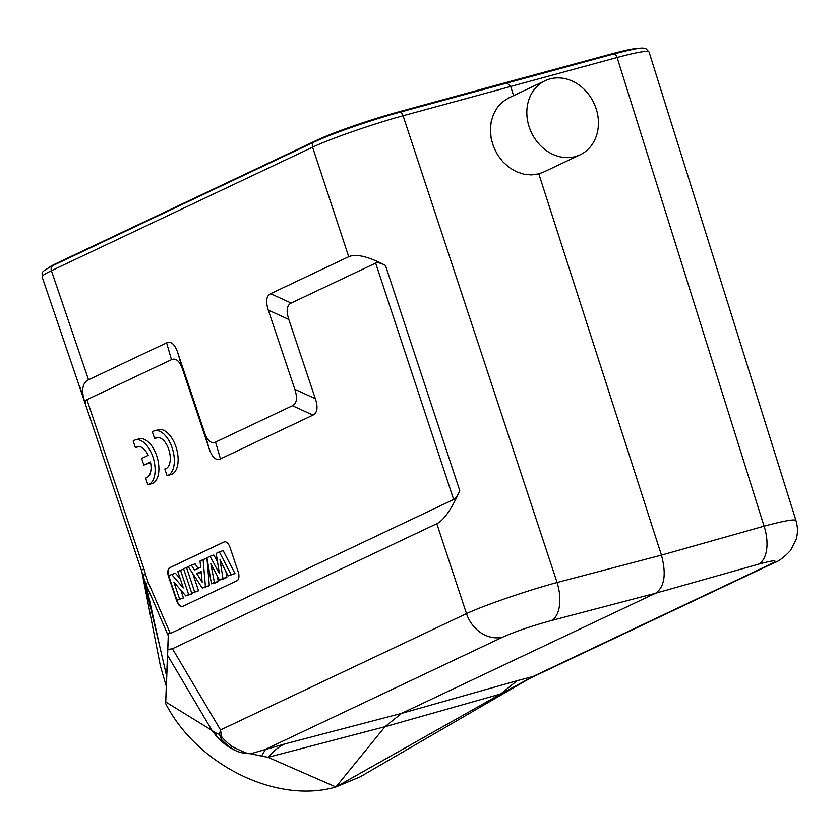 <?xml version="1.0" encoding="UTF-8"?>
<svg xmlns="http://www.w3.org/2000/svg" width="838" height="838" viewBox="0 0 838 838"><rect width="100%" height="100%" fill="white"/><g stroke="black" fill="none" stroke-linecap="round" stroke-linejoin="round"><path stroke-width="1.26" d="M154.601 438.494A16.289 8.673 74.2 0 1 156.392 437.53A16.289 8.673 74.2 0 1 169.182 450.854A16.289 8.673 74.2 0 1 165.275 468.892A16.289 8.673 74.2 0 1 164.814 468.997L167.045 475.649A23.275 12.381 -105.8 0 0 167.181 475.607A23.275 12.381 -105.8 0 0 172.754 449.838A23.275 12.381 -105.8 0 0 154.496 430.816A23.275 12.381 -105.8 0 0 152.369 431.853L154.601 438.494L158.392 437.426A16.289 8.673 74.2 0 1 158.413 437.405M167.317 475.565L170.837 474.57A23.275 12.381 -105.8 0 0 170.973 474.538A23.275 12.381 -105.8 0 0 176.546 448.759A23.275 12.381 -105.8 0 0 158.288 429.747L154.496 430.816M223.997 541.987L169.726 567.661A7.448 3.96 -105.8 0 0 168.469 576.408L176.724 601.066A7.448 3.96 -105.8 0 0 182.37 606.513A7.448 3.96 -105.8 0 0 182.705 606.398L236.976 580.724A7.448 3.96 -105.8 0 0 238.233 571.977L229.979 547.319A7.448 3.96 -105.8 0 0 224.333 541.872A7.448 3.96 -105.8 0 0 223.997 541.987L224.375 541.882A7.448 3.96 74.2 0 1 224.521 541.819M291.163 303.063L270.643 293.667C266.264 295.94 265.478 301.408 268.275 310.081L288.806 319.477C285.999 310.804 286.785 305.325 291.163 303.063L375.654 263.101L453.651 499.521L170.303 633.528L148.096 582.085A18.625 3.802 156.7 0 0 146.137 584.547L168.26 635.791L168.344 633.654L170.303 633.528M288.806 319.477L315.35 398.699L294.829 389.303L268.275 310.081M220.436 458.889L215.576 442.087C211.092 444.004 207.353 440.673 204.367 432.083L209.228 448.896C212.213 457.475 215.953 460.816 220.436 458.889L312.993 415.114C317.372 412.851 318.157 407.373 315.35 398.699M209.228 448.896L182.684 369.663L177.824 352.861L204.367 432.083M141.433 570.395L143.853 568.677L86.932 399.653L171.476 359.67C175.97 357.742 179.709 361.073 182.684 369.663M135.379 447.618A16.289 8.673 74.2 0 1 137.181 446.654A16.289 8.673 74.2 0 1 148.232 455.348L141.643 458.47L143.853 465.069L150.452 461.948A16.289 8.673 74.2 0 1 146.063 478.006A16.289 8.673 74.2 0 1 145.603 478.11L147.834 484.762A23.275 12.381 -105.8 0 0 147.97 484.72A23.275 12.381 -105.8 0 0 153.543 458.952A23.275 12.381 -105.8 0 0 135.285 439.929A23.275 12.381 -105.8 0 0 133.158 440.966L135.379 447.618L139.181 446.539A16.289 8.673 74.2 0 1 139.192 446.528M148.106 484.678L151.626 483.683A23.275 12.381 -105.8 0 0 151.762 483.652A23.275 12.381 -105.8 0 0 157.334 457.883A23.275 12.381 -105.8 0 0 139.077 438.861L135.285 439.929M143.853 465.069L150.589 462.607M575.318 156.57A40.968 34.547 -115.3 0 1 530.182 129.733A40.968 34.547 -115.3 0 1 545.119 80.72A40.968 34.547 -115.3 0 1 593.859 102.99A40.968 34.547 -115.3 0 1 580.147 154.789A40.968 34.547 -115.3 0 1 575.318 156.57M268.328 757.458L335.912 786.987L385.009 726.714L500.6 694.021M261.634 756.148L268.202 757.322M532.916 676.538L517.077 680.718L500.035 694.472L532.916 676.538L770.237 564.299C779.33 559.658 775.328 559.648 758.243 564.267L655.62 593.22L401.496 713.41L385.009 726.714L268.181 757.28C273.429 751.047 278.939 746.616 284.69 743.966L250.625 753.76L261.613 756.096L265.562 749.287L502.884 637.058C515.59 631.433 531.711 625.944 551.247 620.591L655.62 593.22C664.555 586.893 666.493 574.187 661.444 555.133L538.792 173.843L531.365 174.912L523.708 174.157L516.166 171.622L509.085 167.411L502.79 161.724L497.563 154.821L493.634 147.017L491.204 138.658L490.366 130.131L491.162 121.824L493.551 114.115L497.437 107.348L502.632 101.848L508.907 97.847L545.119 80.72M166.259 686.249L165.683 703.627C197.202 765.199 277.011 804.302 335.912 786.987L499.993 694.409M335.912 786.987L359.565 777.098M141.863 571.809L160.404 666L166.259 686.217L168.26 635.791M513.149 687.548L532.193 677.23L773.841 562.947A32.588 27.486 -115.3 0 1 770.237 564.299M239.071 752.042C233.393 750.052 227.527 745.893 221.483 739.556L219.42 734.434A18.625 12.025 -176.1 0 0 221.515 736.33L220.53 729.95L219.42 734.434M250.625 753.76L244.308 753.362L239.081 752.011C233.215 749.937 227.664 746.627 222.426 742.059M244.308 753.362L245.932 753.006L232.755 746.93C232.189 747.087 222.164 738.268 221.515 736.34L221.546 739.504M219.409 734.392L215.376 732.779M216.801 736.832L215.356 732.81L211.962 730.506M222.437 742.08L216.885 736.791M216.874 736.78L212.035 730.464L165.746 701.982L167.81 649.471L172.45 648.738L436.808 523.708C443.972 520.105 451.63 509.106 459.779 490.722L385.449 265.416C380.861 263.027 377.603 262.252 375.654 263.101M165.683 703.627L165.746 701.993M250.625 753.75L245.943 752.912M177.834 571.516L183.323 587.899L171.643 574.439L168.71 575.832L176.86 600.176L179.531 598.908L173.906 582.127L185.816 595.933L188.665 594.592L180.505 570.249L177.834 571.516M180.275 578.775L175.425 573.192L171.643 574.439M179.531 598.908L183.459 597.955L176.86 600.176M183.459 597.955L180.851 590.172M188.665 594.592L192.583 593.639L185.816 595.933M183.721 569.18L180.505 570.249M192.583 593.639L192.363 592.99M183.595 568.793L191.745 593.136L194.636 591.764L186.476 567.431L183.595 568.793M194.636 591.764L198.554 590.811L191.745 593.136M188.33 566.813L186.476 567.431M198.554 590.811L192.792 573.611M201.288 573.485L200.691 572.543L196.721 573.517L202.168 582.169L201.078 571.464L196.721 573.517M202.314 588.129L205.436 586.663L203.079 559.575L200.02 561.02L200.659 567.211L194.531 570.102L191.336 565.126L188.204 566.614L202.314 588.129L209.332 585.71L205.436 586.663M209.332 585.71L206.944 558.286L203.079 559.575M198.051 568.436L195.128 563.88L191.336 565.126M219.399 573.611L216.162 553.394L219.336 551.886L231.047 574.543L228.104 575.936L219.965 559.711L222.95 578.377L219.451 580.032L210.841 563.681L214.381 582.431L211.48 583.803L206.934 557.752L210.045 556.275L219.399 573.611M217.503 561.806L213.847 555.018L210.045 556.275M214.381 582.431L218.278 581.478L215.219 582.934L211.48 583.803M218.278 581.478L217.199 575.758M222.95 578.377L226.857 577.424L223.233 579.142L219.451 580.032M226.857 577.424L225.925 571.6M231.047 574.543L234.996 573.58L228.104 575.936M234.996 573.58L223.138 550.629L219.336 551.886M224.375 541.882L170.104 567.556A7.448 3.96 74.2 0 0 168.847 576.303L177.111 600.951A7.448 3.96 74.2 0 0 182.558 606.45M453.651 499.521C455.568 498.558 457.611 495.625 459.779 490.722M385.449 265.416C368.27 256.428 356.024 253.537 348.723 256.732L270.643 293.667M294.829 389.303C297.626 397.977 296.841 403.455 292.462 405.718L312.993 415.114M215.576 442.087L292.462 405.718M177.824 352.861C174.849 344.271 171.109 340.94 166.615 342.857L171.476 359.67M79.61 386.035L83.391 397.505M83.433 397.484L79.474 386.674L85.162 403.602M142.156 572.773L141.999 572.239M83.444 397.526L85.926 405.728M83.496 397.453C81.548 388.277 83.224 382.39 88.524 379.792L166.615 342.857M86.932 399.653C85.047 401.077 84.858 403.497 86.377 406.922M141.402 570.364L86.031 405.969M142.617 574.407L145.477 574.082L143.864 568.677M142.617 574.428L142.774 575.015L145.613 574.638L145.477 574.082M142.774 575.015L146.137 584.547A3597.178 541.798 68.5 0 0 160.393 649.136L142.774 575.015M168.344 633.654L167.81 649.471M160.372 649.104L166.657 676.14M649.062 51.998C647.669 50.364 637.016 52.197 617.103 57.508L764.067 526.17C783.97 520.827 794.602 518.942 795.974 520.482L795.995 520.681M502.884 637.058A32.588 27.486 -115.3 0 1 466.483 613.636C483.924 605.424 526.955 590.643 557.071 582.504L403.078 115.749C372.973 123.93 329.983 138.857 312.584 147.195L348.723 256.732M513.621 95.616L510.646 86.366L506.927 82.983M543.59 172.073L538.792 173.843M638.944 48.405A62.379 4.976 161.9 0 0 611.75 53.883L505.304 82.732L505.513 83.35M505.304 82.732L397.757 112.114A62.379 4.976 161.9 0 0 316.911 140.197L55.696 263.74A62.379 4.976 161.9 0 0 48.175 267.992M145.603 478.11L146.514 477.849M164.814 468.997L165.725 468.735M148.096 582.085L145.613 574.638M517.077 680.718L401.496 713.41L284.69 743.966M167.59 655.4L212.035 730.464M172.45 648.738L220.53 729.95L466.483 613.636L436.808 523.708M551.247 620.591A32.588 17.053 -104.7 0 0 557.071 582.504L661.444 555.133L764.067 526.17A32.588 17.577 74.2 0 1 758.243 564.267M314.931 141.706C331.167 133.912 371.286 119.97 399.401 112.365A4.651 2.441 74.7 0 1 399.632 112.282A4.651 2.441 74.7 0 1 403.078 115.749L617.103 57.508A4.651 2.504 -105.2 0 0 613.594 54.051A4.651 2.504 -105.2 0 0 613.353 54.135M649.021 52.008L645.93 48.719C642.4 48.751 647.376 45.294 613.573 54.051L399.611 112.282C371.265 119.96 330.979 133.944 314.386 141.905L53.213 265.426A4.651 3.928 64.7 0 0 51.411 270.705L312.584 147.195A4.651 3.928 -115.3 0 1 314.344 141.926M88.524 379.792L51.411 270.705C44.959 273.785 41.869 275.838 42.12 276.886M611.95 54.491L611.75 53.883M397.757 112.114L397.956 112.742M359.512 777.214L527.029 679.953M142.198 572.93L141.381 570.322M795.932 520.503C797.881 526.851 797.933 533.219 796.1 539.609L790.569 550.472C784.085 557.354 778.512 561.512 773.841 562.947M79.442 386.58L42.193 277.085M53.213 265.426C37.427 273.638 43.513 272.497 42.172 276.896M796.027 520.681L649.125 52.207M543.632 172.062L580.147 154.789M147.97 484.72L151.762 483.652M167.181 475.607L170.973 474.538"/></g></svg>
